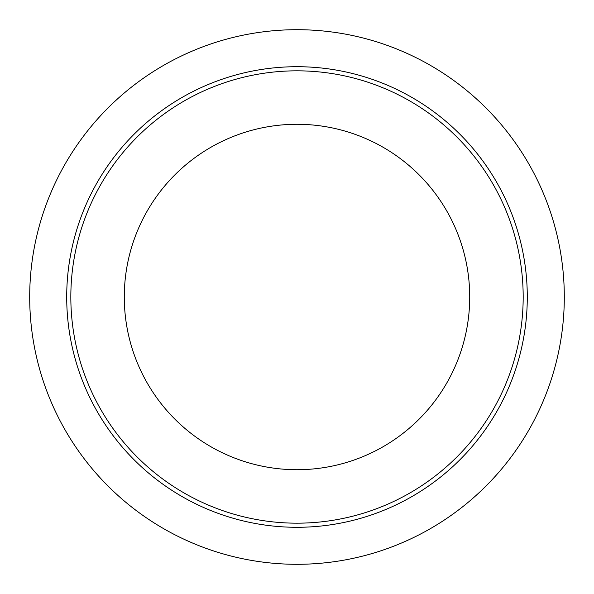 <?xml version="1.0" encoding="UTF-8"?>
<svg xmlns="http://www.w3.org/2000/svg" width="594" height="594" viewBox="0 0 594 594"><rect width="100%" height="100%" fill="white"/><g stroke="black" fill="none" stroke-linecap="round" stroke-linejoin="round"><path stroke-width="0.89" d="M564.3 297A267.3 267.3 0 0 1 163.35 528.489A267.3 267.3 0 0 1 163.35 65.511A267.3 267.3 0 0 1 564.3 297M523.18 297A226.18 226.18 0 0 1 183.91 492.872A226.18 226.18 0 0 1 183.91 101.129A226.18 226.18 0 0 1 523.18 297M469.72 297A172.72 172.72 0 0 1 210.64 446.577A172.72 172.72 0 0 1 210.64 147.423A172.72 172.72 0 0 1 469.72 297M527.286 297A230.286 230.286 0 0 1 181.853 496.436A230.286 230.286 0 0 1 181.853 97.565A230.286 230.286 0 0 1 527.286 297"/></g></svg>

